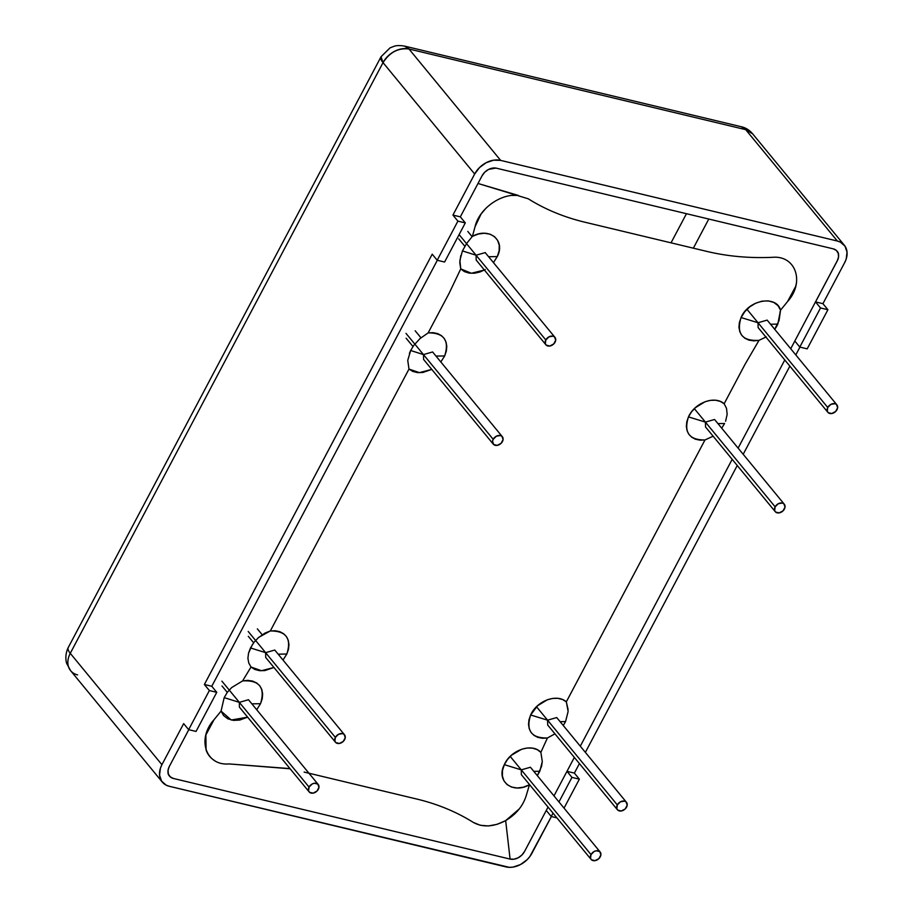 <?xml version="1.0" encoding="UTF-8"?>
<svg xmlns="http://www.w3.org/2000/svg" width="913" height="913" viewBox="0 0 913 913"><rect width="100%" height="100%" fill="white"/><g stroke="black" fill="none" stroke-linecap="round" stroke-linejoin="round"><path stroke-width="1.37" d="M162.286 782.076L70.643 670.701L66.866 663.785C66.238 662.633 64.367 655.351 68.292 647.443L381.041 56.754L383.026 62.632L70.267 653.32A21.079 15.669 140.5 0 0 70.518 670.541A21.079 15.669 -39.5 0 1 70.267 653.32A21.079 6.905 -152.1 0 1 68.304 647.397A21.079 6.905 27.9 0 0 70.267 653.32L161.921 764.695A21.079 15.669 -39.5 0 0 162.16 781.916A21.079 15.669 -39.5 0 0 169.247 786.276L509.374 867.35L513.038 867.099L520.456 864.577L527.086 859.726L529.78 856.656L551.384 816.53L531.925 853.29A21.079 15.669 -39.5 0 1 505.95 866.905L169.247 786.276L166.177 785.169L161.567 781.094L159.547 775.137L160.414 768.198L161.921 764.695L183.661 723.621L188.649 729.67L209.362 690.548L204.375 684.499L432.214 254.191L204.375 684.499L211.782 686.268L437.327 260.285L211.782 686.268L216.758 692.328L209.362 690.548L204.375 684.499L211.782 686.268L216.758 692.328L196.044 731.439L188.649 729.67L209.362 690.548L216.758 692.328L196.044 731.439L188.649 729.67L183.661 723.621L161.921 764.695L70.267 653.32L383.026 62.632L474.669 174.006A21.079 15.669 -39.5 0 1 500.644 160.391L408.99 49.005A21.079 15.669 140.5 0 0 383.026 62.632L474.669 174.006L479.508 167.57L486.138 162.719L493.556 160.197L500.644 160.391L408.99 49.005L745.693 129.646L837.347 241.021L500.644 160.391L837.347 241.021A21.079 15.669 -39.5 0 1 844.434 245.38A21.079 15.669 -39.5 0 1 844.673 262.602L822.933 303.675L827.908 309.735L807.195 348.857L799.799 347.077L794.812 341.028L790.726 348.755L794.812 341.028L799.799 347.077L820.513 307.966L799.799 347.077L807.195 348.857L827.908 309.735L820.513 307.966L827.908 309.735L822.933 303.675L844.673 262.602L846.18 259.098L847.047 252.159L845.027 246.202L840.417 242.128L837.347 241.021L745.693 129.646A21.079 12.303 -76.5 0 0 741.105 126.702M437.19 260.251L432.214 254.191L437.19 260.251L457.904 221.129L465.299 222.898L460.323 216.849L482.075 175.775A11.709 8.708 -39.5 0 1 496.501 168.209L492.564 168.106L488.444 169.51L484.757 172.203L482.075 175.775L460.323 216.849L465.299 222.898L444.597 262.02L437.19 260.251L444.597 262.02L465.299 222.898L457.904 221.129L452.928 215.08L460.323 216.849L452.928 215.08L474.669 174.006L452.928 215.08L457.904 221.129L437.19 260.251M548.04 807.092L524.519 851.521L546.271 810.447L551.247 816.496L553.027 813.152L551.247 816.496L556.896 817.854L551.247 816.496L546.271 810.447L524.519 851.521L521.722 855.207C518.264 858.505 514.396 859.795 510.093 859.087L173.39 778.458A11.709 8.708 -39.5 0 1 169.453 776.039A11.709 8.708 -39.5 0 1 169.316 766.464L188.786 729.704L169.316 766.464L168.038 770.378L168.369 774.03L170.24 776.86L173.39 778.458L510.093 859.087L514.03 859.19L518.15 857.786L521.837 855.093L524.519 851.521A11.709 8.708 -39.5 0 1 510.093 859.087L505.665 820.604C516.507 814.134 523.469 805.437 526.55 794.538L529.517 784.575L526.55 794.538M566.984 771.325L574.345 757.413L566.984 771.325L574.38 773.106L566.984 771.325L571.96 777.385L566.984 771.325M580.291 746.195L732.18 459.33M738.115 448.123L784.781 359.973M799.936 347.111L795.794 354.917L799.936 347.111M789.859 366.136L743.193 454.286L789.859 366.136M737.248 465.504L585.359 752.369L737.248 465.504M579.424 763.588L574.38 773.106L579.367 779.154L571.96 777.385L579.367 779.154L564.04 808.096L579.367 779.154L574.38 773.106L579.424 763.588M558.961 801.934L571.96 777.385L558.961 801.934M833.204 248.838A11.709 8.708 -39.5 0 1 837.141 251.258A11.709 8.708 -39.5 0 1 837.278 260.833L815.526 301.906L820.513 307.966L815.526 301.906L822.933 303.675L815.526 301.906L837.278 260.833L838.556 256.918L838.225 253.266L836.354 250.436L833.204 248.838L496.501 168.209L833.204 248.838M693.355 248.188L708.785 219.04M752.78 134.006A21.079 15.669 140.5 0 0 745.693 129.646L752.654 133.846L844.308 245.22M686.462 213.699L671.032 242.835L686.462 213.699M404.402 46.072A21.079 12.303 103.5 0 1 408.99 49.005C398.365 47.727 389.703 52.269 383.026 62.632A21.079 6.905 -152.1 0 1 381.063 56.709M408.99 49.005L404.585 46.107L741.288 126.736L745.693 129.646L408.99 49.005M77.605 674.901A21.079 15.669 -39.5 0 1 70.518 670.541M725.584 421.247L727.159 414.342L726.508 408.305L724.146 403.763C714.868 395.238 694.633 402.656 688.47 416.899L705.407 422.103L714.548 419.478L784.244 504.17M717.938 423.598L724.602 423.472L717.938 423.598M483.536 173.561L484.826 172.135M485.533 171.404L488.695 169.373L495.964 168.06M834.356 249.181L836.342 250.424M836.856 250.927L837.358 251.554C838.876 253.004 839.013 255.754 837.757 259.806L790.726 348.755M574.345 757.413L553.986 795.885M540.873 752.346L542.288 761.51L539.834 771.234L533.808 771.359L539.834 771.234L537.346 775.662L541.557 766.406L542.288 761.51L540.873 752.346C532.233 742.668 510.652 749.847 504.33 764.66L521.277 769.864L530.419 767.24M568.114 709.584L566.322 701.846C557.033 693.321 536.798 700.739 530.636 714.982C525.728 730.583 531.32 738.252 547.412 738.001L540.861 752.346L547.401 738.001L554.944 733.835M563.264 725.515L565.569 721.555L560.114 721.681L565.569 721.555L568.137 711.387L566.322 701.846L704.984 439.952L566.322 701.846L562.511 699.495L557.729 698.308L552.502 698.445L547.229 699.826L537.552 705.772L530.636 714.982L547.583 720.174L556.725 717.561L626.421 802.253M727.159 414.342L726.508 408.305L724.146 403.763L745.031 364.321L759.023 340.321L766.258 336.863M779.816 313.775L777.83 324.104L770.549 324.241L777.83 324.104L776.438 326.797L774.646 329.399L779.029 320.646L780.558 310.146L787.577 301.541C805.026 282.277 795.816 255.241 772.569 257.318C749.436 258.333 727.478 256.359 706.696 251.372L584.891 222.213C564.097 217.226 545.232 209.431 528.262 198.806L478.001 183.467L482.075 175.775M779.93 312.566L780.558 310.146C776.529 294.853 748.318 299.647 741.071 317.541L758.018 322.734L767.16 320.121L836.856 404.813M476.175 260.057L476.072 255.218L462.435 250.915L466.714 243.349L472.42 236.353L475.057 226.698L472.42 236.353L478.332 234.036L484.346 233.249L490.03 234.162L494.549 236.672L497.665 240.45L499.24 245.22L499.149 250.698L497.277 256.587L493.442 262.602L497.277 256.587L488.603 256.724L497.277 256.587C505.939 240.142 489.003 226.903 472.42 236.353L466.714 243.349L462.435 250.915L476.072 255.218L485.214 252.604M419.9 338.677L428.151 332.88L449.036 293.438L428.151 332.88L433.082 332.663L437.692 333.622L441.458 335.642L444.277 338.563L446.08 342.215L446.788 346.438L446.343 351.071L444.665 355.944L440.831 361.959L444.665 355.944L435.992 356.081L444.665 355.944C449.573 340.469 444.072 332.777 428.151 332.88L419.9 338.677L413.703 345.502L410.667 350.501L423.461 354.586L432.602 351.962L502.298 436.654M282.996 660.031L286.842 654.028L278.168 654.165L286.842 654.028C291.749 638.541 286.237 630.86 270.316 630.963L258.664 637.388L253.974 642.341L250.47 647.945L265.637 652.658L274.779 650.045M309.119 791.856L239.411 707.153L239.332 702.348L224.187 697.635L227.337 692.282L231.708 687.546L242.607 680.915L231.708 687.546L227.337 692.282L224.187 697.635L239.332 702.348L248.473 699.723L318.169 784.427M251.862 703.843L260.536 703.706C265.432 687.523 259.452 679.934 242.596 680.915L251.007 667.015L261.483 670.724L273.946 667.471L264.827 670.587L259.577 670.678L254.784 669.434L251.007 667.026L242.596 680.915L247.731 680.368L252.639 681.087L256.724 682.981L259.806 685.857L261.803 689.555L262.647 693.891L262.248 698.662L260.536 703.706L251.862 703.843M547.709 725.036L547.583 720.174L530.636 714.982L528.958 719.878L528.524 724.534L529.255 728.779L531.092 732.443L533.957 735.364L537.78 737.362L542.436 738.275L547.401 738.001M591.065 859.373L521.357 774.669L521.277 769.864L504.33 764.66C495.668 781.106 512.615 794.333 529.186 784.883L523.275 787.211L517.26 787.999L511.588 787.074L507.057 784.575L503.953 780.786L502.378 776.004L502.47 770.515L504.33 764.66L507.445 759.57L511.542 755.177L521.654 749.253L527.109 748.009L532.462 748.124L537.209 749.63L540.861 752.346M221.06 711.113L224.187 697.635L221.06 711.113L231.24 720.015L247.651 717.162L239.72 720.06L233.42 720.38L227.794 718.793L223.617 715.587L221.06 711.101L214.03 719.706C196.592 738.971 205.802 765.996 229.049 763.93L288.862 768.506M256.701 709.721L260.536 703.706L256.701 709.721M335.425 742.178L265.717 657.474L265.637 652.658L250.47 647.945L248.519 653.206L247.914 658.353L248.781 663.032L250.995 667.015L248.781 663.032L247.914 658.353L248.519 653.206L252.387 644.567M423.586 359.437L423.461 354.586L410.667 350.501L407.746 360.361L408.99 369.069L419.421 372.641L431.781 369.388M462.435 250.915L459.89 260.399L460.745 268.89L471.359 273.249L484.381 270.031M758.144 327.596L758.018 322.734L741.071 317.541C736.186 333.724 742.166 341.314 759.023 340.332L765.927 337.057M283.007 660.042L286.842 654.028L288.519 649.154L288.964 644.521L288.257 640.298L286.454 636.646L283.635 633.725L279.869 631.705L275.258 630.746L270.316 630.963L408.99 369.069L412.79 371.431L417.583 372.618L422.81 372.481L431.781 369.4M460.791 255.537L459.787 262.59L460.745 268.89L449.036 293.438L460.745 268.901L464.397 271.606L469.156 273.124L474.52 273.227L479.976 271.994L485.248 269.552M511.702 195.416L518.344 195.439C501.032 193.157 479.131 208.655 475.057 226.698L481.06 214.03L485.944 208.255M528.262 198.806C545.232 209.431 564.097 217.226 584.891 222.213L706.696 251.372C727.478 256.359 749.436 258.333 772.569 257.318M796.353 283.429L795.737 286.283L787.577 301.541L780.558 310.146L777.99 305.65L773.802 302.443L768.21 300.868L761.91 301.176L755.633 303.242L749.778 306.825L744.791 311.675L741.071 317.541L739.37 322.551L738.959 327.345L739.804 331.681L741.813 335.391L744.905 338.278L748.991 340.161L753.876 340.869L759.023 340.332L745.031 364.321L724.146 403.774L720.346 401.412L715.552 400.225L710.325 400.362L705.053 401.743L695.375 407.689L691.449 411.968L688.47 416.899L686.793 421.772L686.348 426.405L687.055 430.628L688.859 434.28L691.677 437.201L695.444 439.221L700.054 440.18L704.984 439.963L713.133 436.186M519.246 808.941L505.665 820.604L497.106 824.336L488.444 825.934L480.318 825.284L473.345 822.43C456.386 811.817 437.51 804.011 416.727 799.035L308.959 773.231M290.129 768.78L229.049 763.93M214.566 760.54L214.555 760.54C210.458 758.041 207.628 754.503 206.064 749.927L205.87 734.965L214.03 719.706M304.132 772.078L416.727 799.035C437.51 804.011 456.386 811.817 473.345 822.43C482.749 827.6 493.522 826.984 505.665 820.604L510.093 859.087M173.39 778.458L171.484 777.728M171.484 777.739L169.339 775.89C167.73 774.418 167.558 771.611 168.837 767.468L168.985 767.023M169.316 766.464L188.786 729.704M211.782 686.268L437.327 260.285M460.323 216.849L478.001 183.467L518.344 195.439M410.667 350.501L409.423 353.308M408.99 369.069L270.316 630.963L264.987 633.074L257.991 637.982M721.715 428.186L724.602 423.472M705.532 426.953L705.407 422.103L688.47 416.899C683.563 432.374 689.064 440.066 704.984 439.963M617.314 804.924A5.855 4.348 -39.5 0 1 626.158 801.991A5.855 4.348 -39.5 0 1 626.558 807.138A5.855 4.348 -39.5 0 1 617.713 810.071A5.855 4.348 -39.5 0 1 617.314 804.924L536.524 706.742L617.314 804.924L616.834 808.701L617.77 810.128L621.319 810.972L625.222 808.929L627.197 805.186L626.101 801.934L624.526 801.135L620.498 801.785L617.314 804.924M591.008 854.602A5.855 4.348 -39.5 0 1 599.852 851.669A5.855 4.348 -39.5 0 1 600.252 856.816A5.855 4.348 -39.5 0 1 591.407 859.749A5.855 4.348 -39.5 0 1 591.008 854.602L510.219 756.421L591.008 854.602L590.528 858.38L591.464 859.806L595.014 860.651L598.917 858.608L600.891 854.865L599.795 851.612L596.257 850.768L594.192 851.464L591.008 854.602M545.803 339.967A5.855 4.348 -39.5 0 1 554.648 337.034A5.855 4.348 -39.5 0 1 555.058 342.181A5.855 4.348 -39.5 0 1 546.202 345.114A5.855 4.348 -39.5 0 1 545.803 339.967L459.102 234.607L545.803 339.967L545.323 343.745L546.271 345.16L549.809 346.016L553.712 343.961L555.686 340.218L554.59 336.977L553.016 336.178L548.987 336.829L545.803 339.967M493.191 439.324A5.855 4.348 -39.5 0 1 502.036 436.391A5.855 4.348 -39.5 0 1 502.447 441.538A5.855 4.348 -39.5 0 1 493.602 444.471A5.855 4.348 -39.5 0 1 493.191 439.324L406.023 333.393L493.191 439.324L492.552 441.276L493.659 444.528L497.197 445.373L501.1 443.33L503.086 439.587L501.979 436.334L500.404 435.535L496.375 436.186L493.191 439.324M775.137 506.841A5.855 4.348 -39.5 0 1 783.982 503.908A5.855 4.348 -39.5 0 1 784.393 509.055A5.855 4.348 -39.5 0 1 775.536 511.988A5.855 4.348 -39.5 0 1 775.137 506.841L694.348 408.659L775.137 506.841L774.658 510.618L775.605 512.045L779.143 512.889L783.046 510.846L785.032 507.103L783.925 503.85L782.35 503.052L778.321 503.702L775.137 506.841M309.062 787.086A5.855 4.348 -39.5 0 1 317.907 784.153A5.855 4.348 -39.5 0 1 318.317 789.3A5.855 4.348 -39.5 0 1 309.461 792.233A5.855 4.348 -39.5 0 1 309.062 787.086L221.893 681.155L309.062 787.086L308.583 790.863L309.53 792.29L313.068 793.135L316.971 791.092L318.957 787.348L317.85 784.096L314.312 783.251L312.246 783.947L309.062 787.086M335.368 737.407A5.855 4.348 -39.5 0 1 344.212 734.474A5.855 4.348 -39.5 0 1 344.612 739.621A5.855 4.348 -39.5 0 1 335.767 742.554A5.855 4.348 -39.5 0 1 335.368 737.407L248.199 631.476L335.368 737.407L334.888 741.185L335.836 742.611L339.374 743.456L343.277 741.413L345.251 737.67L344.155 734.417L342.58 733.618L338.552 734.269L335.368 737.407M827.749 407.483A5.855 4.348 -39.5 0 1 836.593 404.55A5.855 4.348 -39.5 0 1 836.993 409.697A5.855 4.348 -39.5 0 1 828.148 412.63A5.855 4.348 -39.5 0 1 827.749 407.483L746.96 309.302L827.749 407.483L827.269 411.261L828.205 412.676L831.754 413.532L835.657 411.478L837.632 407.734L836.536 404.493L834.961 403.694L830.933 404.345L827.749 407.483M381.041 56.754L390.022 47.864L394.119 46.278C396.482 45.41 399.974 45.353 404.585 46.107M741.288 126.736C745.636 127.672 749.425 130.045 752.654 133.846M617.371 809.694L547.663 724.99M600.115 851.943L530.396 767.217M554.91 337.296L485.191 252.581M472.112 236.684L467.787 231.423M545.86 344.737L476.152 260.022M464.831 246.27L458.737 238.864M420.939 337.787L415.175 330.78M493.248 444.095L423.541 359.391M412.984 346.552L406.137 338.221M775.194 511.611L705.487 426.907M227.257 692.374L221.996 685.983M344.475 734.737L274.756 650.022M262.168 634.729L257.352 628.863M253.643 642.786L248.302 636.304M827.806 412.254L758.098 327.539"/></g></svg>
